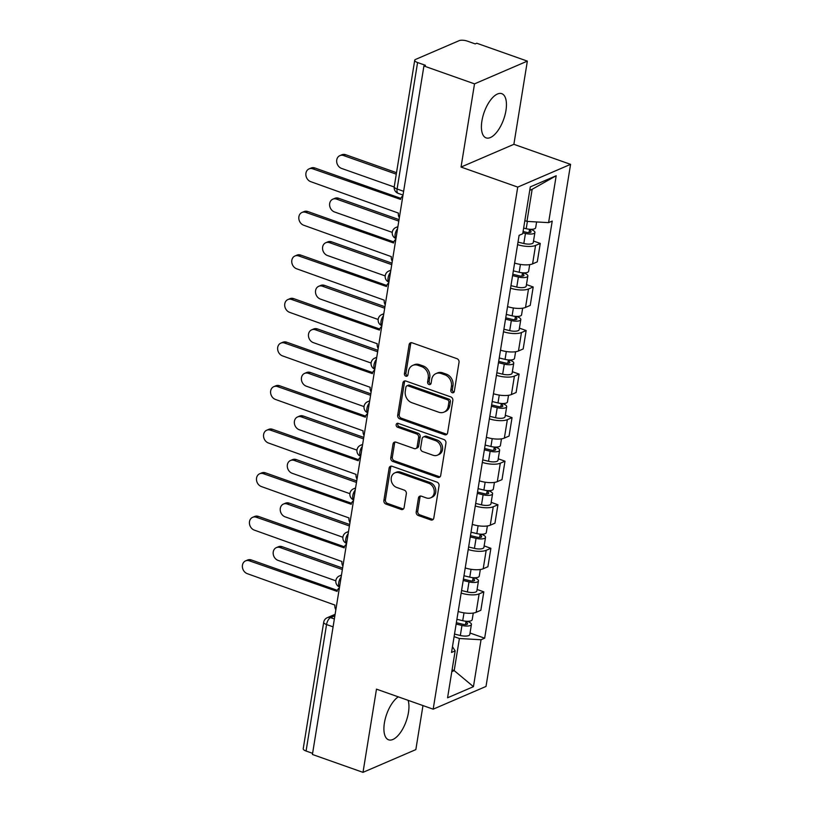 <?xml version="1.0" encoding="UTF-8"?>
<svg xmlns="http://www.w3.org/2000/svg" width="813" height="813" viewBox="0 0 813 813"><rect width="100%" height="100%" fill="white"/><g stroke="black" fill="none" stroke-linecap="round" stroke-linejoin="round"><path stroke-width="1.22" d="M452.262 392.72A2.063 1.717 -113.3 0 0 454.315 391.419L459.03 362.303A2.947 2.449 -113.3 0 0 456.977 358.675L412.059 342.801A2.947 2.449 -113.3 0 0 409.122 344.661L404.407 373.777A2.063 1.717 -113.3 0 0 407.892 375.017L408.502 371.246A9.441 7.835 -113.3 0 1 412.76 365.393A9.441 7.835 -113.3 0 1 417.912 365.301L421.652 366.622A9.441 7.835 -113.3 0 1 428.227 378.218L427.608 381.978A2.063 1.717 -113.3 0 0 431.103 383.218L431.713 379.447A9.441 7.835 -113.3 0 1 435.971 373.594A9.441 7.835 -113.3 0 1 441.124 373.502L444.863 374.823A9.441 7.835 -113.3 0 1 451.428 386.409L450.819 390.179A2.063 1.717 -113.3 0 0 452.262 392.72M435.971 373.594L437.506 372.933A9.441 7.835 -113.3 0 1 442.658 372.832L446.408 374.163A9.441 7.835 -113.3 0 1 452.973 385.748L452.363 389.518A2.063 1.717 -113.3 0 0 454.05 392.12M411.287 342.669A2.947 2.449 -113.3 0 0 410.656 344.001L405.941 373.116A2.063 1.717 -113.3 0 0 407.628 375.718M412.76 365.393L414.295 364.732A9.441 7.835 -113.3 0 1 419.457 364.641L423.197 365.962A9.441 7.835 -113.3 0 1 429.762 377.547L429.152 381.317A2.063 1.717 -113.3 0 0 430.839 383.919M398.268 696.853A23.455 10.376 109.5 0 0 384.417 722.879A23.455 10.376 109.5 0 0 388.624 739.82A23.455 10.376 109.5 0 0 408.451 712.534A23.455 10.376 109.5 0 0 408.106 700.328M505.94 110.598A23.455 10.376 109.5 0 0 501.743 93.658A23.455 10.376 109.5 0 0 481.916 120.944A23.455 10.376 109.5 0 0 486.113 137.885A23.455 10.376 109.5 0 0 505.94 110.598M416.205 511.875A2.947 2.449 -113.3 0 0 418.258 515.503L430.86 519.954A2.947 2.449 -113.3 0 0 433.796 518.094L439.04 485.757A2.947 2.449 -113.3 0 0 436.988 482.129L392.059 466.266A2.947 2.449 -113.3 0 0 389.122 468.115L383.888 500.462A2.947 2.449 -113.3 0 0 385.941 504.08L401.165 509.456A2.947 2.449 -113.3 0 0 404.102 507.597L406.337 493.765A2.947 2.449 -113.3 0 0 404.295 490.137L396.744 487.475A7.896 6.555 -113.3 0 1 391.226 480.259A7.896 6.555 -113.3 0 1 394.803 472.892A7.896 6.555 -113.3 0 1 399.112 472.81L428.685 483.257A7.896 6.555 -113.3 0 1 434.203 490.463A7.896 6.555 -113.3 0 1 430.626 497.841A7.896 6.555 -113.3 0 1 426.317 497.922L421.388 496.174A2.947 2.449 -113.3 0 0 418.441 498.034L416.205 511.875L417.74 511.214A2.947 2.449 -113.3 0 0 419.793 514.832L432.394 519.294A2.947 2.449 -113.3 0 0 433.166 519.426M461.042 167.061L513.877 144.318L527.352 61.117L474.518 83.861L461.042 167.061L517.739 187.102L433.177 709.18L376.48 689.15L363.005 772.35L312.416 754.474L423.919 65.985L425.463 65.325L417.577 62.54L397.1 189.012A6.016 2.663 109.5 0 0 398.177 193.362L403.014 195.069M474.518 83.861L423.919 65.985M444.66 434.721A2.947 2.449 -113.3 0 0 447.597 432.862L452.841 400.524A2.947 2.449 -113.3 0 0 450.788 396.907L405.87 381.033A2.947 2.449 -113.3 0 0 402.923 382.893L397.689 415.23A2.947 2.449 -113.3 0 0 399.742 418.847L444.66 434.721L446.205 434.061A2.947 2.449 -113.3 0 0 446.977 434.203M445.941 443.146L440.697 475.483A2.947 2.449 -113.3 0 1 437.76 477.343L392.842 461.469A2.947 2.449 -113.3 0 1 390.789 457.841L393.025 444A2.947 2.449 -113.3 0 1 395.972 442.15L414.183 448.583A2.947 2.449 -113.3 0 0 417.13 446.723L418.614 437.546A2.947 2.449 -113.3 0 0 416.561 433.918L397.598 427.221A2.063 1.717 -113.3 0 1 398.218 423.38L443.888 439.518A2.947 2.449 -113.3 0 1 445.941 443.146M527.352 61.117L476.753 43.241L475.219 43.902L467.333 41.117A6.016 2.043 9.2 0 0 459.172 40.65L415.575 59.42A6.016 2.043 9.2 0 0 414.721 60.253A6.016 2.043 9.2 0 0 417.577 62.54M513.877 144.318L570.574 164.348L486.011 686.436L433.177 709.18M363.005 772.35L415.839 749.606L422.973 705.582M312.599 753.336L306.074 751.029A6.016 2.043 -170.8 0 1 303.219 748.732L323.696 622.26A6.016 2.043 9.2 0 0 326.552 624.547L306.074 751.029M514.609 263.066A13.831 4.695 9.2 0 0 532.586 263.879L535.564 245.445A13.831 4.695 -170.8 0 1 517.586 244.642M535.564 245.445L540.269 243.422L533.521 241.044M532.586 263.879L537.281 261.847L540.269 243.422M526.468 284.601L533.206 286.979L528.511 289.001A13.831 4.695 -170.8 0 1 510.534 288.188M507.556 306.623A13.831 4.695 9.2 0 0 525.523 307.426L530.228 305.403L533.206 286.979M519.416 328.147L526.153 330.535L521.458 332.558A13.831 4.695 -170.8 0 1 503.481 331.745M500.503 350.169A13.831 4.695 9.2 0 0 518.47 350.982L523.176 348.96L526.153 330.535M512.353 371.704L519.101 374.082L514.405 376.114A13.831 4.695 -170.8 0 1 496.428 375.301M493.44 393.726A13.831 4.695 9.2 0 0 511.418 394.539L516.113 392.516L519.101 374.082M505.3 415.26L512.048 417.638L507.353 419.66A13.831 4.695 -170.8 0 1 489.375 418.858M486.387 437.282A13.831 4.695 9.2 0 0 504.365 438.085L509.06 436.063L512.048 417.638M498.247 458.806L504.995 461.195L500.3 463.217A13.831 4.695 -170.8 0 1 482.322 462.404M479.335 480.839A13.831 4.695 9.2 0 0 497.312 481.642L502.007 479.619L504.995 461.195M491.194 502.363L497.942 504.751L493.237 506.773A13.831 4.695 -170.8 0 1 475.27 505.96M472.282 524.385A13.831 4.695 9.2 0 0 490.259 525.198L494.954 523.176L497.942 504.751M484.142 545.919L490.889 548.297L486.184 550.32A13.831 4.695 -170.8 0 1 468.217 549.517M465.229 567.941A13.831 4.695 9.2 0 0 483.207 568.754L487.902 566.732L490.889 548.297M477.089 589.476L483.826 591.854L479.131 593.876A13.831 4.695 -170.8 0 1 461.154 593.073M458.176 611.498A13.831 4.695 9.2 0 0 476.144 612.301L480.849 610.278L483.826 591.854M524.842 220.648L526.956 221.39L532.159 189.287L529.761 190.323M451.794 671.65L454.203 670.613L459.396 638.51L481.042 639.75L473.44 686.66L447.567 697.798L455.158 650.898L451.54 652.453L519.101 235.343L522.718 233.778L530.31 186.878L556.194 175.74L548.592 222.64L526.956 221.39M481.042 639.75L484.66 638.195L552.22 221.085L548.592 222.64M517.739 187.102L570.574 164.348M452.089 669.871L454.203 670.613L473.44 686.66M459.396 638.51L454.101 636.63M470.036 633.022L484.66 638.195M455.158 650.898L452.475 646.701M556.194 175.74L532.159 189.287M405.098 380.891A2.947 2.449 -113.3 0 0 404.468 382.232L399.234 414.569A2.947 2.449 -113.3 0 0 401.287 418.187L446.205 434.061M448.857 402.313A2.063 1.717 -113.3 0 0 447.424 399.772L407.994 385.84A2.063 1.717 -113.3 0 0 405.931 387.14L405.291 391.114A9.441 7.835 -113.3 0 0 411.856 402.709L438.807 412.232A9.441 7.835 -113.3 0 0 443.959 412.14A9.441 7.835 -113.3 0 0 448.217 406.287L448.857 402.313L450.402 401.642A2.063 1.717 -113.3 0 0 448.959 399.112L447.424 399.772M406.866 385.86L408.4 385.199A2.063 1.717 -113.3 0 1 409.528 385.179L448.959 399.112M443.959 412.14L445.504 411.469A9.441 7.835 -113.3 0 0 449.752 405.616L448.217 406.287M450.402 401.642L449.752 405.616M395.199 442.008A2.947 2.449 -113.3 0 0 394.569 443.339L392.323 457.18A2.947 2.449 -113.3 0 0 394.376 460.798L439.305 476.672A2.947 2.449 -113.3 0 0 440.067 476.814M415.799 448.552L417.333 447.892A2.947 2.449 -113.3 0 0 418.665 446.063L420.158 436.876A2.947 2.449 -113.3 0 0 418.106 433.258L399.132 426.561L397.598 427.221M397.964 423.319A2.063 1.717 -113.3 0 0 399.132 426.561M433.095 455.26A7.896 6.555 -113.3 0 0 437.404 455.178A7.896 6.555 -113.3 0 0 440.981 447.811A7.896 6.555 -113.3 0 0 435.463 440.605L425.047 436.916A2.947 2.449 -113.3 0 0 422.11 438.776L420.616 447.963A2.947 2.449 -113.3 0 0 422.669 451.581L433.095 455.26M437.404 455.178L438.939 454.518A7.896 6.555 -113.3 0 0 442.526 447.15A7.896 6.555 -113.3 0 0 437.008 439.935L435.463 440.605M423.431 436.947L424.975 436.286A2.947 2.449 -113.3 0 1 426.591 436.256L437.008 439.935M420.616 496.042A2.947 2.449 -113.3 0 0 419.986 497.373L417.74 511.214M430.626 497.841L432.16 497.18A7.896 6.555 -113.3 0 0 435.748 489.802A7.896 6.555 -113.3 0 0 430.229 482.597L428.685 483.257M394.803 472.892L396.348 472.221A7.896 6.555 -113.3 0 1 400.657 472.15L430.229 482.597M391.297 466.123A2.947 2.449 -113.3 0 0 390.667 467.455L385.423 499.792A2.947 2.449 -113.3 0 0 387.476 503.42L402.699 508.796A2.947 2.449 -113.3 0 0 403.472 508.938M523.084 231.502L526.509 232.325A3.608 1.23 9.2 0 0 531.052 231.857A3.608 1.23 9.2 0 0 529.334 230.475L531.336 229.622A7.52 2.551 9.2 0 1 534.903 232.477L533.277 242.528A7.52 2.551 9.2 0 1 523.816 243.514L518.003 242.111M522.871 232.843L525.442 233.463A7.52 2.551 9.2 0 0 534.903 232.477M529.537 229.256L528.989 232.609M396.277 174.165L343.635 155.568A6.921 5.742 -113.3 0 0 339.854 155.639A6.921 5.742 -113.3 0 0 336.724 162.092A6.921 5.742 -113.3 0 0 341.551 168.413L394.203 187.01M523.633 228.097L526.214 228.717A7.52 2.551 9.2 0 0 535.676 227.731L536.61 221.949M339.854 155.639L341.856 154.775A6.921 5.742 66.7 0 1 345.637 154.704L396.52 172.681M402.882 195.892A6.016 4.99 -113.3 0 0 400.606 199.409L312.822 168.83A6.921 5.742 -113.3 0 0 309.052 168.901A6.921 5.742 -113.3 0 0 305.912 175.364A6.921 5.742 -113.3 0 0 310.739 181.675L398.39 213.087A6.016 4.99 -113.3 0 0 399.346 217.732M309.052 168.901L311.054 168.037A6.921 5.742 66.7 0 1 314.824 167.966L400.87 198.372M512.79 274.266L519.456 275.881A3.608 1.23 9.2 0 0 523.989 275.404A3.608 1.23 9.2 0 0 522.281 274.032L524.283 273.168A7.52 2.551 9.2 0 1 527.85 276.034L526.224 286.085A7.52 2.551 9.2 0 1 516.763 287.07L510.95 285.668M512.576 275.617L518.389 277.02A7.52 2.551 9.2 0 0 527.85 276.034M522.474 272.812L521.936 276.166M398.797 221.106L336.582 199.124A6.921 5.742 -113.3 0 0 332.802 199.195A6.921 5.742 -113.3 0 0 329.661 205.648A6.921 5.742 -113.3 0 0 334.499 211.959L392.232 232.366M513.338 270.861L519.161 272.274A7.52 2.551 9.2 0 0 528.623 271.288L529.7 264.632M332.802 199.195L334.804 198.331A6.921 5.742 66.7 0 1 338.584 198.26L399.041 219.622M505.737 317.822L512.393 319.438A3.608 1.23 9.2 0 0 516.936 318.96A3.608 1.23 9.2 0 0 515.229 317.588L517.231 316.724A7.52 2.551 9.2 0 1 520.798 319.59L519.172 329.641A7.52 2.551 9.2 0 1 509.71 330.627L503.897 329.214M505.523 319.163L511.336 320.576A7.52 2.551 9.2 0 0 520.798 319.59M515.422 316.359L514.883 319.722M391.744 264.662L329.519 242.67A6.921 5.742 -113.3 0 0 325.749 242.741A6.921 5.742 -113.3 0 0 322.609 249.205A6.921 5.742 -113.3 0 0 327.446 255.516L385.179 275.922M506.286 314.418L512.099 315.83A7.52 2.551 9.2 0 0 521.57 314.834L522.647 308.188M325.749 242.741L327.751 241.878A6.921 5.742 66.7 0 1 331.521 241.817L391.988 263.178M395.829 239.449A6.016 4.99 -113.3 0 0 393.553 242.955L305.769 212.386A6.921 5.742 -113.3 0 0 301.999 212.457A6.921 5.742 -113.3 0 0 298.859 218.91A6.921 5.742 -113.3 0 0 303.686 225.231L391.338 256.644A6.016 4.99 -113.3 0 0 392.293 261.288M301.999 212.457L304.001 211.593A6.921 5.742 66.7 0 1 307.771 211.522L393.817 241.928M388.777 283.005A6.016 4.99 -113.3 0 0 386.5 286.511L298.717 255.943A6.921 5.742 -113.3 0 0 294.936 256.004A6.921 5.742 -113.3 0 0 291.806 262.467A6.921 5.742 -113.3 0 0 296.633 268.778L384.285 300.19A6.016 4.99 -113.3 0 0 385.24 304.845M294.936 256.004L296.938 255.15A6.921 5.742 66.7 0 1 300.719 255.079L386.764 285.475M498.684 361.379L505.34 362.984A3.608 1.23 9.2 0 0 509.883 362.517A3.608 1.23 9.2 0 0 508.176 361.145L510.178 360.281A7.52 2.551 9.2 0 1 513.745 363.137L512.119 373.187A7.52 2.551 9.2 0 1 502.658 374.183L496.834 372.771M498.471 362.72L504.284 364.133A7.52 2.551 9.2 0 0 513.745 363.137M508.369 359.915L507.83 363.279M384.691 308.218L322.466 286.227A6.921 5.742 -113.3 0 0 318.696 286.298A6.921 5.742 -113.3 0 0 315.556 292.761A6.921 5.742 -113.3 0 0 320.393 299.072L378.126 319.468M499.233 357.974L505.046 359.376A7.52 2.551 9.2 0 0 514.517 358.391L515.594 351.744M318.696 286.298L320.698 285.434A6.921 5.742 66.7 0 1 324.468 285.363L384.935 306.725M491.631 404.925L498.288 406.541A3.608 1.23 9.2 0 0 502.83 406.063A3.608 1.23 9.2 0 0 501.113 404.691L503.125 403.837A7.52 2.551 9.2 0 1 506.692 406.693L505.066 416.744A7.52 2.551 9.2 0 1 495.595 417.73L489.782 416.327M491.408 406.276L497.231 407.679A7.52 2.551 9.2 0 0 506.692 406.693M501.316 403.472L500.767 406.825M377.639 351.765L315.414 329.783A6.921 5.742 -113.3 0 0 311.643 329.854A6.921 5.742 -113.3 0 0 308.503 336.308A6.921 5.742 -113.3 0 0 313.33 342.629L371.074 363.025M492.18 401.531L497.993 402.933A7.52 2.551 9.2 0 0 507.454 401.947L508.532 395.291M311.643 329.854L313.645 328.991A6.921 5.742 66.7 0 1 317.416 328.919L377.872 350.281M484.578 448.481L491.235 450.097A3.608 1.23 9.2 0 0 495.778 449.619A3.608 1.23 9.2 0 0 494.06 448.248L496.062 447.384A7.52 2.551 9.2 0 1 499.639 450.25L498.003 460.3A7.52 2.551 9.2 0 1 488.542 461.286L482.729 459.873M484.355 449.823L490.168 451.235A7.52 2.551 9.2 0 0 499.639 450.25M494.263 447.028L493.715 450.382M370.586 395.321L308.361 373.34A6.921 5.742 -113.3 0 0 304.59 373.401A6.921 5.742 -113.3 0 0 301.45 379.864A6.921 5.742 -113.3 0 0 306.277 386.175L364.021 406.581M485.127 445.077L490.94 446.489A7.52 2.551 9.2 0 0 500.401 445.504L501.479 438.847M304.59 373.401L306.592 372.547A6.921 5.742 66.7 0 1 310.363 372.476L370.819 393.838M381.724 326.552A6.016 4.99 -113.3 0 0 379.447 330.068L291.664 299.489A6.921 5.742 -113.3 0 0 287.883 299.56A6.921 5.742 -113.3 0 0 284.753 306.023A6.921 5.742 -113.3 0 0 289.58 312.334L377.232 343.747A6.016 4.99 -113.3 0 0 378.177 348.401M287.883 299.56L289.885 298.696A6.921 5.742 66.7 0 1 293.666 298.625L379.712 329.031M374.661 370.108A6.016 4.99 -113.3 0 0 372.395 373.624L284.611 343.045A6.921 5.742 -113.3 0 0 280.831 343.116A6.921 5.742 -113.3 0 0 277.69 349.58A6.921 5.742 -113.3 0 0 282.528 355.891L370.179 387.303A6.016 4.99 -113.3 0 0 371.124 391.947M280.831 343.116L282.833 342.253A6.921 5.742 66.7 0 1 286.613 342.182L372.659 372.588M367.608 413.665A6.016 4.99 -113.3 0 0 365.332 417.171L277.548 386.602A6.921 5.742 -113.3 0 0 273.778 386.673A6.921 5.742 -113.3 0 0 270.638 393.126A6.921 5.742 -113.3 0 0 275.475 399.447L363.116 430.849A6.016 4.99 -113.3 0 0 364.072 435.504M273.778 386.673L275.78 385.809A6.921 5.742 66.7 0 1 279.56 385.738L365.606 416.144M477.526 492.038L484.182 493.654A3.608 1.23 9.2 0 0 488.725 493.176A3.608 1.23 9.2 0 0 487.007 491.804L489.009 490.94A7.52 2.551 9.2 0 1 492.576 493.796L490.95 503.847A7.52 2.551 9.2 0 1 481.489 504.843L475.676 503.43M477.302 493.379L483.115 494.792A7.52 2.551 9.2 0 0 492.576 493.796M487.211 490.574L486.662 493.938M363.523 438.878L301.308 416.886A6.921 5.742 -113.3 0 0 297.528 416.957A6.921 5.742 -113.3 0 0 294.397 423.421A6.921 5.742 -113.3 0 0 299.225 429.731L356.958 450.128M478.074 488.633L483.887 490.046A7.52 2.551 9.2 0 0 493.349 489.05L494.426 482.404M297.528 416.957L299.53 416.093A6.921 5.742 66.7 0 1 303.31 416.032L363.767 437.394M360.555 457.221A6.016 4.99 -113.3 0 0 358.279 460.727L270.495 430.158A6.921 5.742 -113.3 0 0 266.725 430.219A6.921 5.742 -113.3 0 0 263.585 436.683A6.921 5.742 -113.3 0 0 268.422 442.994L356.064 474.406A6.016 4.99 -113.3 0 0 357.019 479.06M266.725 430.219L268.727 429.355A6.921 5.742 66.7 0 1 272.497 429.294L358.553 459.691M470.463 535.594L477.129 537.2A3.608 1.23 9.2 0 0 481.672 536.732A3.608 1.23 9.2 0 0 479.955 535.361L481.957 534.497A7.52 2.551 9.2 0 1 485.524 537.352L483.898 547.403A7.52 2.551 9.2 0 1 474.436 548.389L468.623 546.986M470.249 536.936L476.062 538.338A7.52 2.551 9.2 0 0 485.524 537.352M480.158 534.131L479.609 537.495M356.47 482.424L294.255 460.443A6.921 5.742 -113.3 0 0 290.475 460.514A6.921 5.742 -113.3 0 0 287.345 466.977A6.921 5.742 -113.3 0 0 292.172 473.288L349.905 493.684M471.022 532.19L476.835 533.592A7.52 2.551 9.2 0 0 486.296 532.606L487.373 525.96M290.475 460.514L292.477 459.65A6.921 5.742 66.7 0 1 296.257 459.579L356.714 480.94M353.503 500.767A6.016 4.99 -113.3 0 0 351.226 504.284L263.442 473.705A6.921 5.742 -113.3 0 0 259.672 473.776A6.921 5.742 -113.3 0 0 256.532 480.239A6.921 5.742 -113.3 0 0 261.369 486.55L349.011 517.962A6.016 4.99 -113.3 0 0 349.966 522.617M259.672 473.776L261.674 472.912A6.921 5.742 66.7 0 1 265.445 472.841L351.49 503.247M463.41 579.141L470.077 580.756A3.608 1.23 9.2 0 0 474.619 580.279A3.608 1.23 9.2 0 0 472.902 578.907L474.904 578.043A7.52 2.551 9.2 0 1 478.471 580.909L476.845 590.96A7.52 2.551 9.2 0 1 467.384 591.945L461.571 590.543M463.197 580.492L469.01 581.895A7.52 2.551 9.2 0 0 478.471 580.909M473.095 577.687L472.556 581.041M349.417 525.981L287.202 503.999A6.921 5.742 -113.3 0 0 283.422 504.07A6.921 5.742 -113.3 0 0 280.282 510.523A6.921 5.742 -113.3 0 0 285.119 516.844L342.852 537.241M463.969 575.746L469.782 577.149A7.52 2.551 9.2 0 0 479.243 576.163L480.32 569.507M283.422 504.07L285.424 503.206A6.921 5.742 66.7 0 1 289.204 503.135L349.661 524.497M346.45 544.324A6.016 4.99 -113.3 0 0 344.173 547.84L256.39 517.261A6.921 5.742 -113.3 0 0 252.619 517.332A6.921 5.742 -113.3 0 0 249.479 523.785A6.921 5.742 -113.3 0 0 254.306 530.106L341.958 561.519A6.016 4.99 -113.3 0 0 342.913 566.163M252.619 517.332L254.621 516.468A6.921 5.742 66.7 0 1 258.392 516.397L344.438 546.803M456.357 622.697L463.014 624.313A3.608 1.23 9.2 0 0 467.556 623.835A3.608 1.23 9.2 0 0 465.849 622.463L467.851 621.599A7.52 2.551 9.2 0 1 471.418 624.465L469.792 634.516A7.52 2.551 9.2 0 1 460.331 635.502L454.518 634.089M456.144 624.038L461.957 625.451A7.52 2.551 9.2 0 0 471.418 624.465M466.042 621.244L465.503 624.597M342.364 569.537L280.139 547.556A6.921 5.742 -113.3 0 0 276.369 547.616A6.921 5.742 -113.3 0 0 273.229 554.08A6.921 5.742 -113.3 0 0 278.066 560.391L335.799 580.797M456.906 619.293L462.729 620.705A7.52 2.551 9.2 0 0 472.19 619.719L473.268 613.063M276.369 547.616L278.371 546.763A6.921 5.742 66.7 0 1 282.152 546.692L342.608 568.053M339.397 587.88A6.016 4.99 -113.3 0 0 337.121 591.386L249.337 560.818A6.921 5.742 -113.3 0 0 245.556 560.889A6.921 5.742 -113.3 0 0 242.426 567.342A6.921 5.742 -113.3 0 0 247.254 573.653L334.905 605.065A6.016 4.99 -113.3 0 0 335.86 609.72M245.556 560.889L247.569 560.025A6.921 5.742 66.7 0 1 251.339 559.954L337.385 590.36M334.875 615.776L330.535 617.646A6.016 2.663 109.5 0 0 326.552 624.547L333.086 626.853M334.356 618.988L330.535 617.646A6.016 4.99 66.7 0 0 327.253 617.697A6.016 6.016 0 0 0 323.696 622.26M483.207 568.754L486.184 550.32M490.259 525.198L493.237 506.773M497.312 481.642L500.3 463.217M504.365 438.085L507.353 419.66M511.418 394.539L514.405 376.114M518.47 350.982L521.458 332.558M525.523 307.426L528.511 289.001M476.144 612.301L479.131 593.876M397.567 228.727A6.016 2.663 109.5 0 0 395.128 234.368A6.016 2.663 109.5 0 0 395.961 238.595A6.016 6.016 0 0 1 395.829 227.518A6.016 4.99 66.7 0 1 397.811 227.183M390.514 272.284A6.016 2.663 109.5 0 0 388.075 277.914A6.016 2.663 109.5 0 0 388.909 282.152A6.016 6.016 0 0 1 388.777 271.064A6.016 4.99 66.7 0 1 390.758 270.739M383.451 315.83A6.016 2.663 109.5 0 0 381.023 321.47A6.016 2.663 109.5 0 0 381.856 325.698A6.016 6.016 0 0 1 381.724 314.621A6.016 4.99 66.7 0 1 383.706 314.285M376.399 359.387A6.016 2.663 109.5 0 0 373.97 365.027A6.016 2.663 109.5 0 0 374.803 369.254A6.016 6.016 0 0 1 374.671 358.177A6.016 4.99 66.7 0 1 376.653 357.842M369.346 402.943A6.016 2.663 109.5 0 0 366.907 408.583A6.016 2.663 109.5 0 0 367.75 412.811M362.293 446.489A6.016 2.663 109.5 0 0 359.854 452.13A6.016 2.663 109.5 0 0 360.698 456.357M355.24 490.046A6.016 2.663 109.5 0 0 352.801 495.686A6.016 2.663 109.5 0 0 353.645 499.914M348.188 533.602A6.016 2.663 109.5 0 0 345.749 539.243A6.016 2.663 109.5 0 0 346.592 543.47A6.016 6.016 0 0 1 346.45 532.393A6.016 4.99 66.7 0 1 348.431 532.058M341.135 577.159A6.016 2.663 109.5 0 0 338.696 582.799A6.016 2.663 109.5 0 0 339.529 587.027A6.016 6.016 0 0 1 339.397 575.95A6.016 4.99 66.7 0 1 341.379 575.614M369.691 400.839L367.618 401.734A6.016 4.99 66.7 0 1 369.6 401.398M362.639 444.386L360.555 445.28A6.016 4.99 66.7 0 1 362.547 444.955M355.576 487.942L353.503 488.837A6.016 4.99 66.7 0 1 355.494 488.501M403.624 191.319L397.1 189.012A6.016 2.043 9.2 0 1 394.244 186.726A6.016 6.016 0 0 0 398.177 193.362M452.973 385.748L451.428 386.409M446.408 374.163L444.863 374.823M442.658 372.832L441.124 373.502M429.152 381.317L427.608 381.978M429.762 377.547L428.227 378.218M423.197 365.962L421.652 366.622M419.457 364.641L417.912 365.301M405.941 373.116L404.407 373.777M410.656 344.001L409.122 344.661M452.363 389.518L450.819 390.179M401.287 418.187L399.742 418.847M399.234 414.569L397.689 415.23M404.468 382.232L402.923 382.893M409.528 385.179L407.994 385.84M439.305 476.672L437.76 477.343M394.376 460.798L392.842 461.469M392.323 457.18L390.789 457.841M394.569 443.339L393.025 444M418.665 446.063L417.13 446.723M420.158 436.876L418.614 437.546M418.106 433.258L416.561 433.918M426.591 436.256L425.047 436.916M419.986 497.373L418.441 498.034M400.657 472.15L399.112 472.81M402.699 508.796L401.165 509.456M387.476 503.42L385.941 504.08M385.423 499.792L383.888 500.462M390.667 467.455L389.122 468.115M432.394 519.294L430.86 519.954M419.793 514.832L418.258 515.503M525.442 233.463L523.816 243.514M527.393 221.421L526.214 228.717M345.637 154.704L343.635 155.568M312.822 168.83L314.824 167.966M518.389 277.02L516.763 287.07M520.432 264.428L519.161 272.274M338.584 198.26L336.582 199.124M511.336 320.576L509.71 330.627M513.379 307.975L512.099 315.83M331.521 241.817L329.519 242.67M305.769 212.386L307.771 211.522M298.717 255.943L300.719 255.079M504.284 364.133L502.658 374.183M506.316 351.531L505.046 359.376M324.468 285.363L322.466 286.227M497.231 407.679L495.595 417.73M499.263 395.088L497.993 402.933M317.416 328.919L315.414 329.783M490.168 451.235L488.542 461.286M492.211 438.644L490.94 446.489M310.363 372.476L308.361 373.34M291.664 299.489L293.666 298.625M284.611 343.045L286.613 342.182M277.548 386.602L279.56 385.738M483.115 494.792L481.489 504.843M485.158 482.19L483.887 490.046M303.31 416.032L301.308 416.886M270.495 430.158L272.497 429.294M476.062 538.338L474.436 548.389M478.105 525.747L476.835 533.592M296.257 459.579L294.255 460.443M263.442 473.705L265.445 472.841M469.01 581.895L467.384 591.945M471.052 569.303L469.782 577.149M289.204 503.135L287.202 503.999M256.39 517.261L258.392 516.397M461.957 625.451L460.331 635.502M463.999 612.85L462.729 620.705M282.152 546.692L280.139 547.556M249.337 560.818L251.339 559.954M397.903 226.624L395.829 227.518M390.85 270.17L388.777 271.064M383.797 313.727L381.724 314.621M376.744 357.283L374.671 358.177M367.618 401.734A6.016 6.016 0 0 0 367.75 412.831M360.555 445.28A6.016 6.016 0 0 0 360.687 456.388M353.503 488.837A6.016 6.016 0 0 0 353.635 499.944M348.523 531.499L346.45 532.393M341.47 575.055L339.397 575.95M327.253 617.697L335.108 614.323M394.244 186.726L414.721 60.253"/></g></svg>

